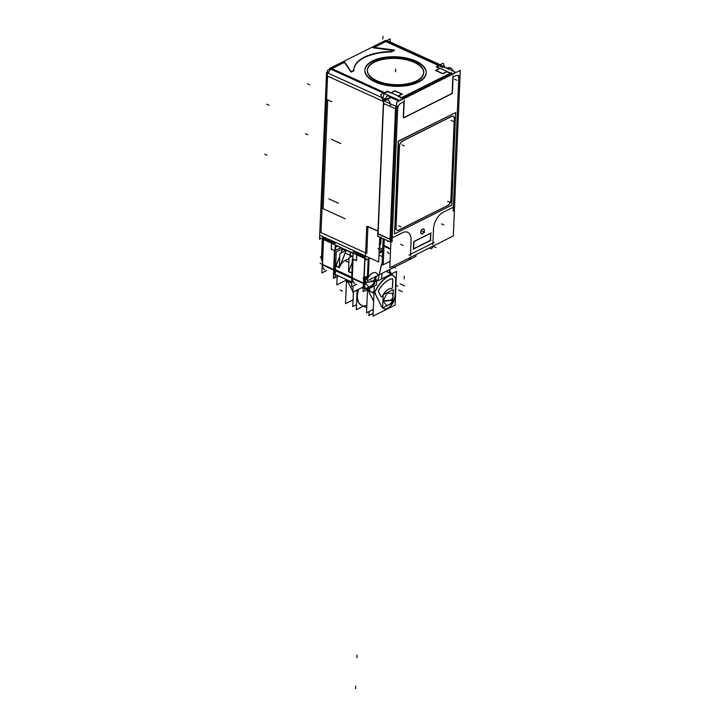 <?xml version="1.0" encoding="UTF-8"?>
<svg xmlns="http://www.w3.org/2000/svg" width="725" height="725" viewBox="0 0 725 725"><rect width="100%" height="100%" fill="white"/><g stroke="black" fill="none" stroke-linecap="round" stroke-linejoin="round"><path stroke-width="1.09" d="M321.003 232.598L321.846 212.443L321.003 232.598L365.627 252.88L321.003 232.598M323.178 208.555L327.727 99.86L323.178 208.555M379.121 252.536L382.646 250.759M367.938 226.635L366.814 253.424L367.938 226.635M367.947 226.436L377.988 231.003L367.947 226.436M326.64 97.938L327.564 76.089L326.64 97.938M393.394 50.478L373.303 47.859L393.394 50.478M439.876 64.906L388.147 41.398A6.135 3.507 114.4 0 0 387.277 41.207M374.209 47.415L385.827 41.579L438.58 65.558L385.827 41.579L374.209 47.415M441.906 65.83L443.057 66.564M436.822 66.945L439.105 65.794L436.822 66.945M382.818 98.011L384.268 93.507L382.818 98.011M387.685 91.586L385.138 92.863L387.685 91.586L390.702 92.963L387.685 91.586M389.497 96.543L389.207 95.745L389.497 96.543M330.926 69.256A6.135 3.507 114.4 0 0 328.189 73.189A6.135 3.507 114.4 0 1 330.926 69.256M353.836 69.799A41.715 19.774 -177.6 0 1 391.183 51.946A41.715 19.774 -177.6 0 0 353.809 70.334A41.715 19.774 -177.6 0 1 353.818 70.026M353.818 70.778L351.217 72.083L353.818 70.778M344.384 62.368L350.909 71.902L344.384 62.368L331.86 68.648L384.603 92.619L331.86 68.648L344.384 62.368M391.246 92.854L394.953 90.997L401.804 94.114L394.953 90.997L391.246 92.854M402.049 94.223L398.351 96.081L402.049 94.223M397.98 96.271L401.306 97.784L397.98 96.271M402.203 97.83L450.705 73.506L402.203 97.83M446.854 71.757L450.189 73.27L446.854 71.757L443.002 73.687L446.854 71.757M442.603 73.714L435.68 70.57L442.603 73.714M435.942 70.434L439.758 68.522L435.942 70.434M436.559 67.072L439.504 68.413L436.559 67.072M394.11 50.569L392.298 51.484L394.11 50.569M423.672 72.708A28.193 13.367 2.4 0 0 414.22 62.386A28.193 13.367 2.4 0 0 384.449 59.115A28.193 13.367 2.4 0 0 367.348 70.352M367.33 70.597A28.193 13.367 2.4 0 0 376.782 81.164A28.193 13.367 2.4 0 0 406.779 84.399A28.193 13.367 2.4 0 0 423.663 72.953M379.474 244.126A6.443 3.679 114.4 0 0 379.972 241.534A6.443 3.679 114.4 0 1 379.474 244.126M379.991 241.189L380.154 237.329L379.991 241.189M364.856 70.488A30.677 14.545 2.4 0 0 375.133 81.988A30.677 14.545 2.4 0 0 407.776 85.505A30.677 14.545 2.4 0 0 426.146 73.062M426.155 72.817A30.677 14.545 2.4 0 0 415.869 61.562A30.677 14.545 2.4 0 0 383.452 58A30.677 14.545 2.4 0 0 364.865 70.252M404.478 117.305L450.959 93.987M451.113 93.915A1.532 0.879 114.4 0 0 452.192 92.057A1.532 0.879 114.4 0 1 451.113 93.915A1.532 0.879 114.4 0 0 452.192 92.057M452.201 91.83L452.817 77.213M403.798 117.486A1.532 0.879 114.4 0 0 404.278 117.405A1.532 0.879 114.4 0 1 403.336 116.906A1.532 0.879 114.4 0 0 403.698 117.45M403.308 116.562L403.934 101.727L403.308 116.562L403.934 101.727L400.88 103.258A4.604 2.628 -65.6 0 0 397.653 108.841L392.252 237.818L402.429 232.716A13.802 7.893 114.4 0 1 411.084 240.256L410.504 254.294L432.907 243.056L433.496 229.028A13.802 7.893 114.4 0 1 443.165 212.289L453.352 207.178L458.753 78.191A4.604 2.628 -65.6 0 0 455.871 75.681L453.08 77.077L455.871 75.681A4.604 2.628 -65.6 0 1 458.753 78.191L453.352 207.178L458.753 78.191A4.604 2.628 -65.6 0 0 455.871 75.681L453.08 77.077M421.452 233.812A2.61 1.495 114.4 0 0 423.192 232.97A2.61 1.495 114.4 0 0 424.161 230.532A2.61 1.495 114.4 0 0 423.599 229.082M423.509 229.028A2.61 1.495 114.4 0 0 421.714 229.762A2.61 1.495 114.4 0 0 420.69 232.272A2.61 1.495 114.4 0 0 421.343 233.776M430.623 233.296L430.324 240.383L430.623 233.296L430.324 240.383L413.631 248.757M413.422 248.865L413.712 241.778M413.93 241.47L430.632 233.097M389.805 239.06L378.115 233.74L389.805 239.06L378.115 233.74L383.579 103.412L378.115 233.74L383.579 103.412L395.487 108.823L383.579 103.412L395.487 108.823L390.032 239.159M386.797 98.618L390.974 97.549L384.132 101.011L385.609 99.343M447.561 205.547L398.913 229.943M397.055 230.142A4.604 2.628 -65.6 0 1 395.904 227.487A4.604 2.628 -65.6 0 0 398.795 230.006A4.604 2.628 -65.6 0 1 397.119 230.169M395.904 227.487L399.303 146.532L395.904 227.487A4.604 2.628 -65.6 0 0 398.795 230.006A4.604 2.628 -65.6 0 1 395.904 227.487L399.303 146.532A4.604 2.628 -65.6 0 1 402.52 140.958L451.403 116.444A4.604 2.628 -65.6 0 1 453.134 116.299M453.197 116.335A4.604 2.628 -65.6 0 1 454.285 118.954L450.896 199.91A4.604 2.628 -65.6 0 1 447.669 205.492A4.604 2.628 -65.6 0 0 450.896 199.91A4.604 2.628 -65.6 0 1 447.669 205.492M322.489 264.933A9.198 5.265 114.4 0 0 324.8 269.727L324.573 269.618M333.672 269.492L322.498 264.407L323.531 239.73L322.498 264.407L333.672 269.492L322.272 264.308L333.672 269.492L322.498 264.407L323.531 239.73M322.48 258.952L321.864 258.064L322.48 258.952M322.589 237.419A3.063 1.45 -177.6 0 1 323.196 236.785A3.063 1.45 -177.6 0 0 323.35 238.661A3.063 1.45 -177.6 0 1 322.543 237.628M331.515 242.386L323.577 238.779M334.307 261.299L334.742 250.823M334.461 250.605L332.548 249.726M331.37 247.814A1.532 1.024 -116.6 0 0 332.458 249.69A1.532 1.024 -116.6 0 1 331.37 247.814A1.532 1.024 -116.6 0 0 332.458 249.69M331.37 247.714L331.552 243.373M332.141 242.15L333.5 241.461M335.077 248.376L335.512 248.158A1.532 1.024 63.4 0 1 335.095 247.877A1.532 1.024 63.4 0 0 335.512 248.158L335.077 248.376L335.512 248.158A1.532 1.024 63.4 0 1 335.095 247.877M337.424 246.047L335.72 246.953L337.424 246.101L340.306 247.415M353.084 253.224L340.859 247.669L353.084 253.224L340.859 247.669L334.986 250.614M357.334 253.605L358.703 252.916M364.811 257.52L356.791 253.877M366.37 278.255L367.358 278.183L366.37 278.255M365.391 277.847L364.186 277.992M375.94 272.754A9.198 5.265 114.4 0 0 368.318 277.14A9.198 5.265 114.4 0 1 377.625 274.485A9.198 5.265 114.4 0 0 375.994 272.772M377.906 274.775A1.532 0.879 -65.6 0 1 377.807 274.721A1.532 0.879 -65.6 0 0 379.51 273.234A1.532 0.879 -65.6 0 1 377.952 274.793M381.105 266.021L379.538 273.117M382.12 263.32A6.135 3.507 114.4 0 0 381.178 265.74A6.135 3.507 114.4 0 1 382.12 263.32A6.135 3.507 114.4 0 0 381.178 265.74M376.32 276.252L375.767 278.735M375.659 279.225A9.198 5.265 -65.6 0 1 366.034 288.468A9.198 5.265 -65.6 0 1 363.723 283.674A9.198 5.265 -65.6 0 0 368.907 288.45A9.198 5.265 -65.6 0 0 375.659 279.225A9.198 5.265 -65.6 0 1 368.907 288.45A9.198 5.265 -65.6 0 1 363.723 283.674A9.198 5.265 -65.6 0 0 368.907 288.45A9.198 5.265 -65.6 0 0 375.659 279.225M352.268 278.463A9.198 5.265 114.4 0 0 354.579 283.257L354.353 283.158M363.733 283.158L363.905 279.007M363.488 283.04L352.278 277.947L353.066 259.178L352.278 277.947L363.488 283.04L352.051 277.847L363.488 283.04L352.278 277.947L353.066 259.178M356.564 259.269L356.754 254.828M355.368 260.103A1.532 1.024 -116.6 0 0 356.111 260.121A1.532 1.024 -116.6 0 0 356.555 259.387A1.532 1.024 -116.6 0 1 355.368 260.103A1.532 1.024 -116.6 0 0 356.555 259.387A1.532 1.024 -116.6 0 1 355.368 260.103M355.268 260.058L353.075 259.061M350.193 255.291L352.169 256.188M334.062 270.189A9.198 5.265 114.4 0 0 335.303 274.186M342.508 249.309L341.058 252.998M339.78 256.26L336.092 265.676L339.327 267.153M390.993 274.168L386.325 271.241M392.098 274.866L395.216 277.584M381.604 306.584L375.097 293.67A12.271 7.014 114.4 0 0 374.598 292.855A12.271 7.014 114.4 0 1 375.097 293.67A12.271 7.014 114.4 0 0 374.598 292.855M369.378 289.837L368.019 289.221M373.964 293.154L367.938 290.417L373.964 293.154L368.228 290.544L373.629 301.265L368.228 290.544A12.271 7.014 -65.6 0 1 368.228 290.544A12.271 7.014 -65.6 0 1 368.228 290.544L373.629 301.265M395.261 277.621A3.063 1.758 -65.6 0 1 395.778 279.234L395.125 294.703L395.778 279.234A3.063 1.758 -65.6 0 0 395.261 277.621A3.063 1.758 -65.6 0 1 395.778 279.234L395.125 294.703M383.534 308.542A10.739 6.135 -65.6 0 1 381.749 306.847A10.739 6.135 -65.6 0 0 389.588 306.838A10.739 6.135 -65.6 0 0 395.107 295.193A10.739 6.135 -65.6 0 1 390.938 305.47A10.739 6.135 -65.6 0 1 383.607 308.569M374.508 292.383A26.073 14.908 -65.6 0 1 391.89 274.684A26.073 14.908 -65.6 0 0 374.508 292.383A26.073 14.908 -65.6 0 1 391.89 274.684M378.513 291.686L380.924 296.462M381.25 296.761A1.532 0.879 114.4 0 0 382.601 295.773A1.532 0.879 114.4 0 1 380.987 296.561A1.532 0.879 114.4 0 0 381.205 296.743M382.601 295.773A1.532 0.879 114.4 0 1 380.987 296.561A1.532 0.879 114.4 0 0 382.601 295.773A10.739 6.135 -65.6 0 1 390.956 288.668A10.739 6.135 -65.6 0 0 382.601 295.773A10.739 6.135 -65.6 0 1 390.956 288.668M391.02 288.668A1.532 0.879 114.4 0 0 392.47 286.719A1.532 0.879 114.4 0 1 391.02 288.668A1.532 0.879 114.4 0 0 392.47 286.719M392.479 286.62L392.76 279.768M392.388 278.772A1.532 0.879 114.4 0 0 392.307 278.744A1.532 0.879 114.4 0 1 392.769 279.66A1.532 0.879 114.4 0 0 392.424 278.799M392.044 278.735A21.469 12.28 114.4 0 0 378.767 289.937A21.469 12.28 114.4 0 1 392.044 278.735A21.469 12.28 114.4 0 0 378.767 289.937M378.586 290.308A1.532 0.879 114.4 0 0 378.477 291.595A1.532 0.879 114.4 0 1 378.586 290.308A1.532 0.879 114.4 0 0 378.477 291.595M349.024 258.517L344.982 260.538A9.198 5.265 114.4 0 0 340.261 265.631A9.198 5.265 114.4 0 1 344.982 260.538L349.024 258.517L344.982 260.538L348.87 262.305L344.982 260.538A9.198 5.265 114.4 0 0 340.261 265.631M335.748 263.692A9.198 5.265 114.4 0 0 334.252 268.023A9.198 5.265 114.4 0 1 335.748 263.692A9.198 5.265 114.4 0 0 334.252 268.023A9.198 5.265 114.4 0 1 335.748 263.692M342.535 249.237L345.689 250.678M339.527 267.244L345.943 250.877L339.527 267.244L345.943 250.877L342.354 249.246M346.677 250.451L346.097 250.732M350.112 257.221L350.32 252.11M352.132 262.613L348.689 271.404L352.132 262.613L348.689 271.404L351.707 272.781M347.928 281.817L352.858 291.595M353.093 292.057L353.365 292.601M362.301 305.624A16.911 9.67 -65.6 0 1 357.498 298.238A16.911 9.67 -65.6 0 1 358.576 289.311A16.874 9.643 114.4 0 0 357.498 298.202A16.874 9.643 114.4 0 0 361.639 305.325L361.413 305.225M368.49 286.882C370.257 286.393 374.073 285.55 375.097 278.744L372.822 281.445L365.01 282.514L365.527 279.714L365.01 282.514L365.527 279.714L365.01 282.514L368.608 286.855C370.112 286.502 374.082 285.396 375.088 278.944L372.822 281.445L364.938 282.297M393.222 297.622L392.261 293.389L387.014 293.181L383.144 301.192L386.742 305.533C388.247 305.18 392.216 304.074 393.222 297.622L390.956 300.123L383.072 300.975M320.812 208.066L319.507 239.214L320.876 238.525M345.182 218.769L321.356 207.939M326.594 97.966L321.791 212.461M388.673 41.289L440.229 64.724M379.084 253.424L382.61 251.657L379.084 253.424M320.876 208.03L326.558 72.446L385.546 99.252M319.734 235.208L378.731 262.024L379.773 237.157M331.968 101.781L326.06 99.098M394.545 50.061L372.913 47.243M372.994 47.46L390.258 38.806L390.132 41.95M445.893 67.851A6.135 3.507 114.4 0 0 445.186 67.316A6.135 3.507 114.4 0 0 444.316 67.135M436.223 66.736L443.211 63.229L444.461 66.646M384.304 239.214L383.235 264.734L390.068 261.308M377.979 231.203L367.412 226.399M387.712 91.069L380.725 94.567L383.398 101.881M387.966 95.183A6.135 3.507 114.4 0 0 385.229 99.108M329.812 68.748A6.135 3.507 114.4 0 0 328.969 69.546M327.41 71.893A6.135 3.507 114.4 0 0 327.075 72.681M385.564 40.428L455.681 72.301L399.548 100.449L329.431 68.576L385.564 40.428M391.201 51.584L394.309 50.025M353.882 70.905A41.715 19.774 -177.6 0 1 353.836 69.573A41.715 19.774 -177.6 0 1 392.624 51.475M350.909 71.784L354.017 70.225M344.275 61.607L351.235 71.784M344.737 61.634L327.483 70.289L326.241 99.76M440.447 68.594L436.359 66.736M440.012 68.286L452.264 73.85L452.237 74.385M451.521 72.6L400.68 98.093M403.381 98.364L391.128 92.8M391.572 93.108L387.485 91.25M395.143 90.661L390.702 92.891M402.266 94.078L394.753 90.661M397.798 96.117L402.248 93.887M442.612 73.642L447.053 71.422M435.48 70.234L443.002 73.651M439.948 68.186L435.507 70.416M412.878 61.317A28.193 13.367 -177.6 0 1 423.681 72.473A28.193 13.367 -177.6 0 1 405.982 84.046A28.193 13.367 -177.6 0 1 375.514 80.058M378.16 81.254A28.193 13.367 -177.6 0 1 367.358 70.108A28.193 13.367 -177.6 0 1 385.057 58.535A28.193 13.367 -177.6 0 1 415.525 62.522M390.576 249.273L385.138 246.808M409.29 258.018L411.039 258.807A3.063 1.758 -65.6 0 1 409.697 259.006A3.063 1.758 -65.6 0 1 409.027 258.145M433.197 246.029A3.063 1.758 114.4 0 1 431.04 248.784L429.291 247.986M366.732 226.408L365.318 260.085L366.741 259.378M381.096 237.093L380.879 242.195M379.365 246.772A6.443 3.679 114.4 0 0 380.897 241.606M373.756 80.828A30.677 14.545 2.4 0 0 406.906 85.169A30.677 14.545 2.4 0 0 426.164 72.573A30.677 14.545 2.4 0 0 414.41 60.438M417.283 61.752A30.677 14.545 2.4 0 0 384.132 57.411A30.677 14.545 2.4 0 0 364.874 70.008A30.677 14.545 2.4 0 0 376.628 82.133M387.612 240.718L387.576 241.507L388.419 241.09L387.576 241.507L387.612 240.718M383.153 238.688L382.048 265.078L383.244 264.48M452.255 93.534L403.535 117.967M452.391 91.912A1.532 0.879 -65.6 0 1 451.14 94.069M453.134 75.654L452.427 92.492M453.333 71.231A4.604 3.081 -116.6 0 0 448.222 67.815L447.071 68.386M460.275 70.352L453.343 235.924L389.796 267.788L396.738 102.216L460.275 70.352M446.328 68.041L447.053 67.824M454.584 206.317L454.584 206.308A1.532 1.024 -116.6 0 1 454.557 206.797M413.332 249.146L430.913 240.328M430.514 240.718L430.84 232.952M431.167 233.024L413.585 241.842M413.939 241.434L413.612 249.192M377.653 233.749L390.041 239.377M389.606 239.159A1.532 1.024 -116.6 0 0 390.548 239.295A1.532 1.024 -116.6 0 0 391.002 238.199L391.038 238.181M389.733 241.67A1.532 0.725 2.4 0 0 390.875 241.978M377.879 233.64L383.452 100.693L395.841 106.33L390.159 241.878L377.77 236.241L377.87 233.849M385.247 98.672L383.57 99.515L377.825 236.468M391.282 97.358L387.821 95.782A6.135 3.507 114.4 0 0 386.715 96.461M396.602 105.46A6.135 3.507 114.4 0 0 396.231 106.403M391.98 97.005L390.938 97.531L398.877 101.147M390.413 105.515A4.604 3.081 -116.6 0 0 388.718 100.784A4.604 3.081 -116.6 0 0 384.93 99.552A4.604 3.081 -116.6 0 0 384.06 104.645M385.319 98.881L385.818 99.108M386.398 99.37L387.92 100.059M404.65 117.387A1.532 0.879 -65.6 0 1 403.897 117.541A1.532 0.879 -65.6 0 1 403.535 116.997L404.26 100.168M424.361 230.396A2.61 1.495 -65.6 0 1 423.418 233.033A2.61 1.495 -65.6 0 1 421.551 233.867A2.61 1.495 -65.6 0 1 420.917 232.118M420.89 232.598A2.61 1.495 -65.6 0 1 421.832 229.952A2.61 1.495 -65.6 0 1 423.708 229.118A2.61 1.495 -65.6 0 1 424.343 230.867M394.572 233.64L398.215 141.157L455.391 112.701M397.943 230.55L448.775 205.057M399.031 229.997A4.604 2.628 -65.6 0 1 397.182 230.206A4.604 2.628 -65.6 0 1 396.04 227.396M399.493 144.973L395.968 229.163M399.421 146.749A4.604 2.628 -65.6 0 1 402.765 140.958M452.509 116.009L401.677 141.502M451.421 116.562A4.604 2.628 -65.6 0 1 453.27 116.363A4.604 2.628 -65.6 0 1 454.412 119.172M450.959 201.586L454.484 117.396M451.032 199.819A4.604 2.628 -65.6 0 1 447.688 205.601M455.635 112.574L451.748 205.184L394.563 233.867L398.442 141.257L455.635 112.574M322.299 239.168L321.519 257.873M321.51 257.937L321.429 259.976M335.312 274.104A9.198 5.265 -65.6 0 1 334.216 269.247M322.534 257.493L321.891 272.935L326.631 270.561M322.426 260.175A3.199 1.831 -65.6 0 1 321.864 259.559A1.532 1.124 -24.5 0 0 321.628 257.819A1.541 0.879 -65.6 0 0 321.963 258.145M321.528 257.475A1.532 0.879 -65.6 0 1 320.794 257.611A1.532 0.879 -65.6 0 1 320.595 257.457L321.909 258.046M322.417 260.438A3.063 1.45 -177.6 0 1 321.637 259.414L321.692 258.018M323.368 238.235A3.063 1.45 -177.6 0 1 322.562 237.202A3.063 1.45 -177.6 0 1 322.852 236.622M323.368 238.163L335.276 243.573M323.305 239.631L322.553 257.484M322.253 264.824L334.162 270.235L335.222 245.041M333.382 241.416L332.023 242.096M331.47 243.337L331.28 247.977M335.693 248.149A1.532 1.024 63.4 0 1 335.675 248.149L335.077 248.458M332.467 249.772A1.532 1.024 63.4 0 1 331.289 247.751M335.603 249.772L335.793 245.304M331.089 249.182L334.714 250.832L341.076 247.651M340.804 247.778L353.075 253.36M319.571 237.718L366.995 259.487L369.922 258.018M364.122 279.406A3.063 1.45 2.4 0 0 367.294 279.632M365.246 277.748L366.56 278.346A1.532 0.879 -65.6 0 0 366.759 278.509A1.532 0.879 -65.6 0 0 368.137 277.575M365.59 277.974A1.541 0.879 -65.6 0 1 365.346 277.693A1.532 1.124 -24.5 0 0 363.107 278.3A3.199 1.831 -65.6 0 0 365.862 278.092M367.938 277.992A9.198 5.265 -65.6 0 1 376.039 272.799A9.198 5.265 -65.6 0 1 377.816 274.739A1.532 0.879 -65.6 0 0 379.51 273.234A1.532 0.879 -65.6 0 1 377.807 274.721M416.032 254.629L415.96 256.369L367.249 280.802L368.164 258.907M382.673 250.315L379.148 252.083M381.169 266.211A6.135 3.507 -65.6 0 1 382.111 263.565M376.665 280.702A6.443 3.054 2.4 0 0 377.888 280.557M377.997 280.53A6.443 3.054 2.4 0 0 381.767 277.938L381.957 273.425M375.595 279.506L377.979 280.593L381.268 265.776M375.985 278.835A9.198 5.265 -65.6 0 1 366.27 288.568A9.198 5.265 -65.6 0 1 363.995 282.786M376.692 280.013L376.483 284.979L363.125 291.677L363.66 278.917M363.778 276.234L363.705 277.784M377.689 274.449A1.532 0.879 114.4 0 0 377.997 274.82A1.532 0.879 114.4 0 0 379.628 273.162M353.147 251.693L365.065 257.112M353.084 253.161L352.858 258.644M352.033 278.355L363.941 283.774L365.001 258.58M352.858 259.079L356.483 260.728M355.187 260.094A1.532 1.024 -116.6 0 0 356.02 260.166A1.532 1.024 -116.6 0 0 356.483 259.206M358.585 252.871L357.226 253.551M356.673 254.792L356.473 259.423M352.803 258.671L351.625 286.728L356.664 284.209M334.479 250.333L333.301 278.4L335.167 277.467M340.388 247.551L353.084 253.315M350.184 255.454L351.997 256.278M345.173 253.088L352.087 256.233M352.278 269.591L351.643 286.411M352.024 277.303L334.207 269.202M352.558 277.548A9.198 5.265 114.4 0 0 354.833 283.375M337.216 275.11L336.799 284.898L346.967 279.805M347.221 281.128L346.215 280.729A37.736 21.578 114.4 0 1 346.695 279.678M342.735 248.657L336.237 251.91L335.158 277.693L338.566 275.98M389.352 272.247L395.941 277.983M353.392 291.912L352.776 306.575L356.51 304.699M348.399 281.581L351.281 282.895M361.82 287.689L362.31 287.907M367.774 290.39L373.964 293.208M373.348 291.64A12.271 7.014 -65.6 0 1 373.438 291.686A12.271 7.014 -65.6 0 1 375.686 293.987M367.466 290.444L366.442 290.018M367.475 290.208L366.524 312.819L373.284 309.43M389.588 269.6L389.552 270.443M381.876 306.911L375.106 293.471M374.263 286.094L373.003 316.163L395.107 305.071L396.521 271.395L381.268 279.043M376.638 281.363L378.504 280.43M395.343 277.648A3.063 1.758 -65.6 0 1 395.904 279.406M395.932 278.98L395.234 295.573M381.586 306.303A10.739 6.135 114.4 0 0 383.67 308.605A10.739 6.135 114.4 0 0 391.21 305.379A10.739 6.135 114.4 0 0 395.252 294.767M389.271 269.763A12.271 9.18 -103.7 0 0 391.618 273.851M362.736 286.964A37.736 21.578 114.4 0 0 362.264 288.015L363.261 288.432M366.705 289.882L374.426 293.253A25.964 14.844 114.4 0 1 392.452 274.775M352.794 258.943L352.278 259.197L351.643 284.753M351.978 278.318L334.162 270.217M335.865 265.966L339.4 267.57M339.481 267.616L346.188 250.515L342.572 248.874M346.396 250.324L339.889 253.587L339.309 267.616M350.383 255.544L350.32 257.121M345.97 250.886L346.767 250.487M350.411 252.146L350.202 257.176M348.861 262.405L344.882 260.592M352.975 255.78L349.06 257.747L348.471 271.784M352.123 273.243L348.471 271.685M335.883 260.511L334.18 261.362L333.473 278.219L335.177 277.367M353.093 285.994L352.839 292.193L363.007 287.091M370.067 290.145L368.001 289.23M351.752 281.98L334.497 274.132M381.06 296.597L378.559 291.631M378.649 291.794A1.532 0.879 -65.6 0 1 378.921 289.882M392.397 278.735A21.469 12.28 114.4 0 0 378.649 290.335M392.053 278.799A1.532 0.879 -65.6 0 1 392.47 278.817A1.532 0.879 -65.6 0 1 392.85 279.805M392.859 279.56L392.551 286.901M392.56 286.656A1.532 0.879 -65.6 0 1 392.062 288.106A1.532 0.879 -65.6 0 1 391.038 288.704M391.273 288.722A10.739 6.135 114.4 0 0 382.573 296.063M382.746 295.709A1.532 0.879 -65.6 0 1 381.287 296.788A1.532 0.879 -65.6 0 1 380.978 296.425M346.468 280.829L345.508 303.666L353.057 299.878M347.266 279.941L347.175 282.197L349.586 280.992M363.479 306.167L366.741 307.645L363.479 306.167L356.301 309.774L357.126 290.036M358.259 289.474A16.874 9.643 114.4 0 0 360.796 304.89M373.121 313.39L368.898 315.502L369.07 311.551M375.097 278.753L374.934 276.95L375.079 279.143L372.822 281.445L364.92 282.705M374.725 281.064L374.598 284.236L364.539 289.275L364.938 279.632M386.624 305.56C388.392 305.062 392.207 304.219 393.231 297.422L390.956 300.123L393.213 297.821L392.207 293.281M383.054 301.382L391.418 300.331M392.859 299.742L392.733 302.914L382.673 307.962L383.226 294.622L393.285 289.574L393.041 295.501M382.981 36.25L382.873 38.951M383.217 101.391L327.564 76.089L383.217 101.391M376.782 81.164A28.193 13.367 2.4 0 0 416.549 81.345A28.193 13.367 2.4 0 0 414.22 62.386A28.193 13.367 2.4 0 0 374.444 62.205A28.193 13.367 2.4 0 0 376.782 81.164M390.585 248.902L387.494 247.488M382.193 256.514L379.909 255.472M442.866 67.507L384.712 41.071M383.416 101.473L326.44 75.581M395.497 71.775L395.614 69.074M387.331 252.055L389.008 253.605M307.545 83.819L309.838 84.861L307.545 83.819M331.307 139.227L340.886 143.577M266.809 104.246L269.102 105.288L266.809 104.246M328.806 198.858L338.385 203.218M264.725 154.171L267.008 155.213L264.725 154.171M382.718 249.056L379.338 247.515M305.452 133.744L307.744 134.787L305.452 133.744M375.133 81.988A30.677 14.545 2.4 0 0 418.407 82.188A30.677 14.545 2.4 0 0 415.869 61.562A30.677 14.545 2.4 0 0 372.587 61.362A30.677 14.545 2.4 0 0 375.133 81.988A30.677 14.545 2.4 0 0 418.407 82.188A30.677 14.545 2.4 0 0 415.869 61.562A30.677 14.545 2.4 0 0 372.587 61.362A30.677 14.545 2.4 0 0 375.133 81.988A30.677 14.545 2.4 0 0 418.407 82.188A30.677 14.545 2.4 0 0 415.869 61.562A30.677 14.545 2.4 0 0 372.587 61.362A30.677 14.545 2.4 0 0 375.133 81.988M420.69 232.272A2.61 1.495 114.4 0 0 422.331 233.695A2.61 1.495 114.4 0 0 424.161 230.532A2.61 1.495 114.4 0 0 422.521 229.109A2.61 1.495 114.4 0 0 420.69 232.272A2.61 1.495 114.4 0 0 422.331 233.695A2.61 1.495 114.4 0 0 424.161 230.532A2.61 1.495 114.4 0 0 422.521 229.109A2.61 1.495 114.4 0 0 420.69 232.272A2.61 1.495 114.4 0 0 422.331 233.695A2.61 1.495 114.4 0 0 424.161 230.532A2.61 1.495 114.4 0 0 422.521 229.109A2.61 1.495 114.4 0 0 420.69 232.272M392.18 97.096L387.168 99.615L392.18 97.096L391.319 97.531L399.058 101.056M396.448 109.04A1.532 0.725 -177.6 0 1 395.732 108.913L383.344 103.303L395.732 108.931A1.532 0.725 -177.6 0 0 396.448 109.04A1.532 0.725 -177.6 0 1 395.732 108.913M395.968 106.348A6.135 3.507 -65.6 0 1 396.629 104.808A6.135 3.507 -65.6 0 0 395.968 106.348A6.135 3.507 -65.6 0 1 396.629 104.808M382.265 250.524L378.432 248.784L382.265 250.524M388.373 247.461L384.54 245.712L388.373 247.461M448.313 68.948L450.452 67.878L448.313 68.948M454.557 79.206L456.841 80.248M453.179 211.129L458.862 75.59L453.179 211.129M442.939 212.398L454.593 206.552L442.939 212.398M441.507 223.907L443.8 224.949M432.834 244.715L433.505 228.719L432.834 244.715M408.991 255.046L434.411 242.295L408.991 255.046M411.102 239.948L410.432 255.943L411.102 239.948M400.78 244.334L403.073 245.376M391.011 238.443L402.656 232.598L391.011 238.443M397.762 106.231L392.08 241.778L397.762 106.231M404.115 101.636L400.698 103.349L404.115 101.636M422.421 231.402L424.714 232.444L422.421 231.402M395.324 267.978L392.225 266.573L395.324 267.978M433.133 246.219L436.051 247.551L433.133 246.219M443.165 212.289A13.802 7.893 114.4 0 0 433.496 229.028L432.907 243.056L433.496 229.028A13.802 7.893 114.4 0 1 443.165 212.289L453.352 207.178L443.165 212.289M411.084 240.256A13.802 7.893 114.4 0 0 402.429 232.716L392.252 237.818L402.429 232.716A13.802 7.893 114.4 0 1 411.084 240.256L410.504 254.294L432.907 243.056L410.504 254.294L411.084 240.256M397.653 108.841A4.604 2.628 -65.6 0 1 400.88 103.258L403.934 101.727L400.88 103.258A4.604 2.628 -65.6 0 0 397.653 108.841L392.252 237.818L397.653 108.841M403.336 116.906A1.532 0.879 114.4 0 0 404.278 117.405A1.532 0.879 114.4 0 1 403.336 116.906M384.132 101.011L390.974 97.549L384.132 101.011M384.132 245.53L388.328 247.443L384.132 245.53M378.015 248.593L382.22 250.506L378.015 248.593M451.403 116.444L402.52 140.958A4.604 2.628 -65.6 0 0 399.303 146.532A4.604 2.628 -65.6 0 1 402.52 140.958L451.403 116.444A4.604 2.628 -65.6 0 1 454.285 118.954L450.896 199.91L454.285 118.954A4.604 2.628 -65.6 0 0 451.403 116.444A4.604 2.628 -65.6 0 1 454.285 118.954M398.732 225.847L401.025 226.889M402.121 144.9L404.414 145.942M451.004 120.386L453.297 121.428M447.615 201.342L449.899 202.375M356.927 657.82L357.044 655.128L356.927 657.82M355.631 688.75L355.748 686.049L355.631 688.75M363.968 277.666L364.766 258.472M369.097 258.435L368.318 277.14A9.198 5.265 114.4 0 1 377.625 274.485A9.198 5.265 114.4 0 0 368.318 277.14M320.115 263.329L321.447 263.936L320.115 263.329M321.701 258.028A1.532 0.607 7 0 0 321.547 257.085A1.532 0.607 7 0 1 321.701 258.028M320.414 256.732L321.728 257.321L320.414 256.732M337.243 245.965L336.744 246.219M365.065 277.022L366.379 277.621L365.065 277.022M366.179 276.551L368.463 277.593M370.992 280.611L373.284 281.653M364.784 283.629L366.125 284.236L364.784 283.629M374.78 290.961L374.662 293.652L374.78 290.961M404.305 276.143L404.197 278.844L404.305 276.143M335.72 246.953L337.424 246.101M323.35 238.661A3.063 1.45 -177.6 0 1 323.196 236.785A3.063 1.45 -177.6 0 0 323.35 238.661M334.071 269.673L351.933 277.793L334.071 269.673M351.29 282.841L348.453 281.554M347.266 280.058L346.65 279.768L347.266 280.058M340.17 290.036L342.454 291.078M361.875 287.653L362.328 287.861L361.875 287.653M397.871 286.13L395.941 285.251L397.871 286.13M388.899 269.945A12.271 9.09 -105.2 0 0 391.128 273.796A12.271 9.09 -105.2 0 1 388.899 269.945M404.604 285.877L400.109 283.837L404.604 285.877M402.321 291.658L398.714 290.018L402.321 291.658M395.107 295.193A10.739 6.135 -65.6 0 1 389.588 306.838A10.739 6.135 -65.6 0 1 381.749 306.847A10.739 6.135 -65.6 0 0 389.588 306.838A10.739 6.135 -65.6 0 0 395.107 295.193M392.769 279.66A1.532 0.879 114.4 0 0 392.307 278.744A1.532 0.879 114.4 0 1 392.769 279.66M358.558 289.32A16.874 9.643 114.4 0 0 362.464 305.624A16.874 9.643 114.4 0 1 358.558 289.32A16.874 9.643 114.4 0 0 362.464 305.624M364.131 305.841A16.874 9.643 114.4 0 0 366.841 305.316A16.874 9.643 114.4 0 1 364.131 305.841A16.874 9.643 114.4 0 0 366.841 305.316M392.442 300.803L390.956 300.123L392.442 300.803M374.68 277.666C375.559 279.143 374.943 280.403 372.822 281.445C374.943 280.403 375.559 279.143 374.68 277.666C375.559 279.143 374.943 280.403 372.822 281.445L365.01 282.514L368.608 286.855M392.261 293.389L387.014 293.181L383.144 301.192L387.014 293.181L392.261 293.389L387.014 293.181L383.144 301.192L390.956 300.123C393.077 299.081 393.693 297.821 392.814 296.344C393.693 297.821 393.077 299.081 390.956 300.123L383.144 301.192L386.742 305.533M392.814 296.344C393.693 297.821 393.077 299.081 390.956 300.123L383.144 301.192M344.982 260.538L348.87 262.305M365.01 282.514L372.822 281.445M390.249 96.887L390.947 96.534L390.249 96.887M321.701 257.846L322.48 239.25L321.701 257.846M445.186 67.316L387.023 40.881M408.447 258.435L409.697 259.006M320.794 257.611L322.018 258.163M365.445 277.911L366.759 278.509"/></g></svg>
